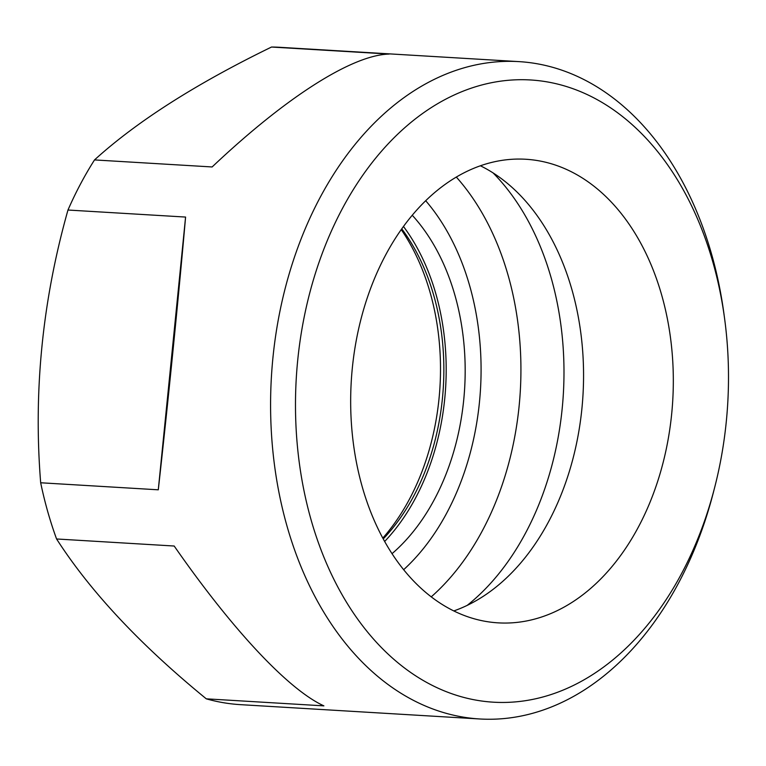 <?xml version="1.0" encoding="UTF-8"?>
<svg xmlns="http://www.w3.org/2000/svg" width="766" height="766" viewBox="0 0 766 766"><rect width="100%" height="100%" fill="white"/><g stroke="black" fill="none" stroke-linecap="round" stroke-linejoin="round"><path stroke-width="1.15" d="M94.515 159.922L212.125 166.959C285.804 97.253 352.063 54.999 389.138 54.07L271.528 47.032C195.761 83.915 136.76 121.545 94.515 159.922A329.265 228.306 93.4 0 0 67.973 210.028L185.583 217.065L158.284 489.809C168.08 402.274 178.296 300.176 185.583 217.065M383.22 538.929A200.903 139.307 93.4 0 0 433.91 295.954A200.903 139.307 93.4 0 0 401.777 228.871M403.49 226.497A204.244 141.624 -86.6 0 1 384.637 541.495M412.271 215.265A204.244 141.624 -86.6 0 1 392.01 553.694M453.788 610.942A232.213 161.013 93.4 0 0 481.967 597.145A232.213 161.013 93.4 0 0 572.058 290.132A232.213 161.013 93.4 0 0 506.766 182.854A232.213 161.013 93.4 0 0 480.435 165.791M467.193 605.379A255.308 177.032 93.4 0 0 551.338 278.489A255.308 177.032 93.4 0 0 493.084 172.915M713.069 262.815A311.657 216.098 93.4 0 0 379.859 153.114A311.657 216.098 93.4 0 0 383.038 649.204A311.657 216.098 93.4 0 0 714.506 488.076A311.657 216.098 93.4 0 0 724.636 318.895A311.657 216.098 93.4 0 0 713.069 262.815M724.636 318.895L723.985 314.06A329.265 228.306 93.4 0 0 711.767 254.81A329.265 228.306 93.4 0 0 518.994 61.625A329.265 228.306 93.4 0 0 271.423 376.652A329.265 228.306 93.4 0 0 479.64 718.968A329.265 228.306 93.4 0 0 713.29 492.797L714.506 488.076M661.805 295.504A232.213 161.013 -86.6 0 1 498.111 622.854A232.213 161.013 -86.6 0 1 351.259 381.439A232.213 161.013 -86.6 0 1 525.859 159.261A232.213 161.013 -86.6 0 1 661.805 295.504M206.293 698.831C140.302 644.895 90.398 591.611 56.579 538.977L174.188 546.024C232.491 629.911 288.533 689.745 323.894 705.869L206.293 698.831A329.265 228.306 93.4 0 0 240.457 704.653L479.64 718.968M158.284 489.809L40.675 482.772C33.321 391.436 42.417 300.521 67.973 210.028M40.675 482.772A329.265 228.306 93.4 0 0 56.579 538.977M518.994 61.625L279.81 47.31A329.265 228.306 93.4 0 0 271.528 47.032M382.78 538.134A207.002 143.539 93.4 0 0 430.253 292.985A207.002 143.539 93.4 0 0 401.25 229.618M456.345 177.08A255.308 177.032 -86.6 0 1 508.279 275.913A255.308 177.032 -86.6 0 1 431.22 596.867M425.724 200.749A227.138 157.499 -86.6 0 1 403.634 569.712"/></g></svg>
